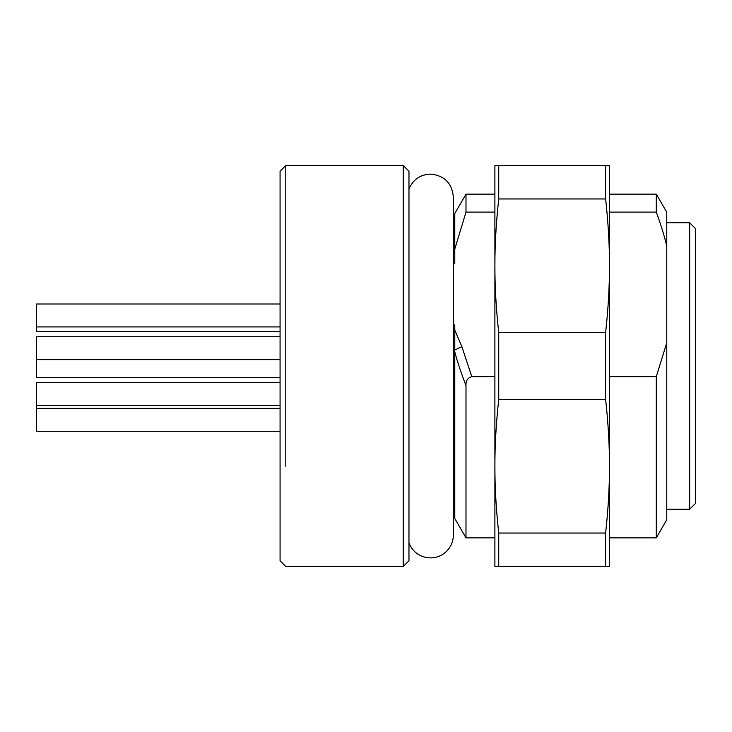 <?xml version="1.0" encoding="UTF-8"?>
<svg xmlns="http://www.w3.org/2000/svg" width="732" height="732" viewBox="0 0 732 732"><rect width="100%" height="100%" fill="white"/><g stroke="black" fill="none" stroke-linecap="round" stroke-linejoin="round"><path stroke-width="1.1" d="M408.968 519.263L408.968 189.03C413.022 179.578 420.177 174.6 430.443 174.088C444.361 175.442 452.001 183.082 453.364 197L453.364 535.001C453.364 535.495 453.364 535.495 453.364 535.001C453.245 541.698 450.747 547.344 445.87 551.946C441.469 555.853 436.327 557.839 430.443 557.912L426.701 557.601C418.173 555.899 412.262 551.022 408.968 542.97M454.407 250.783L454.407 214.192L454.792 249.081L453.364 254.718M453.364 263.785L454.792 263.785L454.792 249.081L454.792 263.785L453.364 263.785M461.855 346.62L454.792 350.052L454.792 330.132L461.855 346.62L471.811 376.66C467.602 377.877 465.662 380.85 465.991 385.581C461.142 373.009 457.418 361.791 454.792 351.909L453.364 343.555M453.364 328.128L454.792 330.132L454.407 517.808L454.792 351.909L454.792 518.476L465.991 537.864L494.896 537.864M454.792 324.999L454.792 336.775L454.792 324.999L453.364 324.999L454.792 324.999M280.072 431.276L36.6 431.276L36.6 382.58L280.072 382.58M280.072 377.456L36.6 377.456L36.6 336.729L280.072 336.729M280.072 331.569L36.6 331.569L36.6 304.009L280.072 304.009M695.4 228.512L695.4 503.488L689.672 509.216L689.672 222.784L695.4 228.512M666.761 212.271L666.761 246.007C664.372 235.969 660.886 224.678 656.293 212.115L656.293 194.136L666.761 212.271M609.472 466.257L609.472 566.504L605.629 566.504L605.629 533.042C608.246 509.252 609.527 486.99 609.472 466.257C609.527 445.514 608.246 423.252 605.629 399.462L605.629 332.538C608.246 308.748 609.527 286.487 609.472 265.743C609.527 245.01 608.246 222.748 605.629 198.958L605.629 165.496L609.472 165.496L609.472 466.257L609.472 376.66L656.293 376.66L666.761 342.777L666.761 246.007M666.761 342.777L666.761 519.729L656.293 537.864L656.293 376.66M471.811 376.66L494.896 376.66L494.896 466.257L494.896 165.496L498.73 165.496L498.73 198.958C496.122 222.748 494.841 245.01 494.896 265.743C494.841 286.487 496.122 308.748 498.73 332.538L498.73 399.462C496.122 423.252 494.841 445.514 494.896 466.257C494.841 486.99 496.122 509.252 498.73 533.042L498.73 566.504L494.896 566.504L494.896 466.257M656.293 212.115L609.472 212.115M494.896 212.115L465.991 212.115L454.792 249.081L454.792 213.524L465.991 194.136L465.991 212.115M465.991 385.581L465.991 537.864M408.968 268.617L408.968 560.776L403.24 566.504L403.24 165.496L408.968 171.224L408.968 268.617M605.629 566.504L498.73 566.504M498.73 533.042L605.629 533.042M605.629 399.462L498.73 399.462M498.73 332.538L605.629 332.538M605.629 198.958L498.73 198.958M498.73 165.496L605.629 165.496M403.24 566.504L285.8 566.504L280.072 560.776L280.072 171.224L285.8 165.496L285.8 466.257M454.407 214.192L453.364 215.638M454.407 517.808L453.364 516.362M36.6 408.365L280.072 408.365M36.6 326.92L280.072 326.92M36.6 359.641L280.072 359.641M36.6 405.501L280.072 405.501M666.761 222.784L689.672 222.784M666.761 509.216L689.672 509.216M609.472 537.864L656.293 537.864M609.472 194.136L656.293 194.136M465.991 194.136L494.896 194.136M453.364 218.484L454.407 218.484M285.8 165.496L403.24 165.496"/></g></svg>
